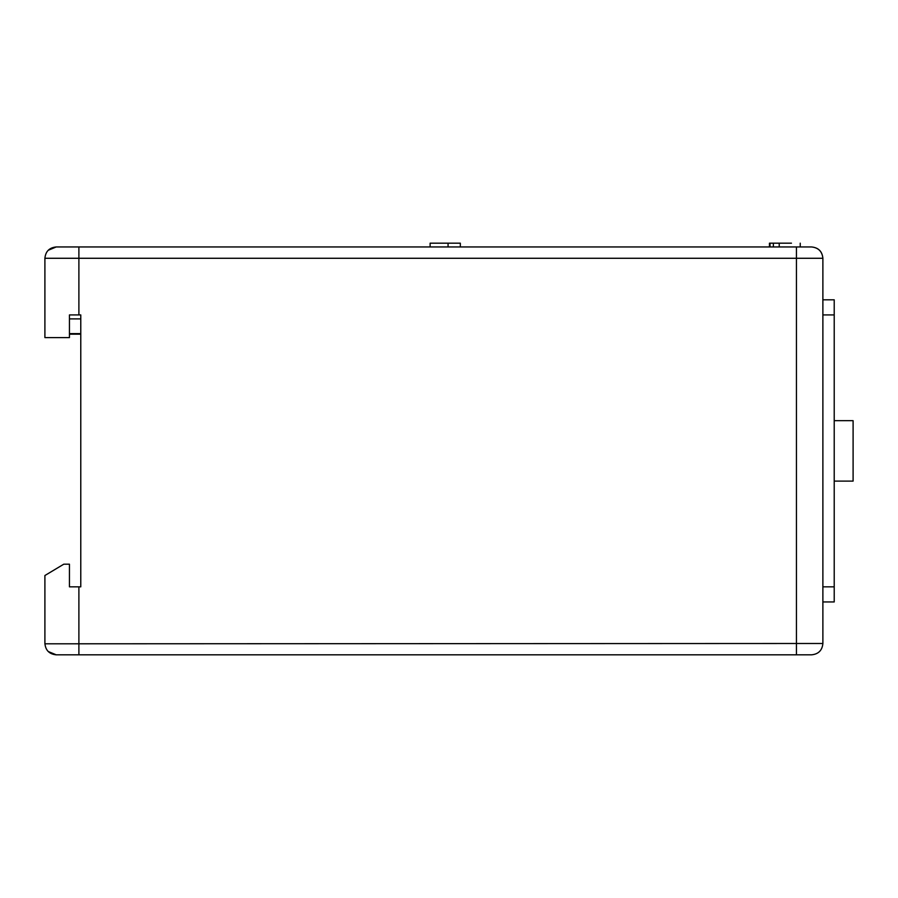 <?xml version="1.0" encoding="UTF-8"?>
<svg xmlns="http://www.w3.org/2000/svg" width="898" height="898" viewBox="0 0 898 898"><rect width="100%" height="100%" fill="white"/><g stroke="black" fill="none" stroke-linecap="round" stroke-linejoin="round"><path stroke-width="1.35" d="M834.22 481.104L853.1 481.104L853.1 420.679L834.22 420.679M822.882 601.952L834.22 601.952L834.22 299.82L822.882 299.82M80.775 318.891L69.449 318.891M448.068 246.95L448.068 243.178L430.12 243.178L430.12 246.95L78.889 246.95L811.556 246.95C818.437 247.624 822.22 251.395 822.882 258.276L822.882 643.496C822.22 650.376 818.437 654.159 811.556 654.822L56.226 654.822L48.223 651.51M448.068 243.178L460.326 243.178L460.326 246.95L769.451 246.95L769.451 243.178L791.464 243.178M773.369 246.95L773.369 243.178M770.013 246.95L770.013 243.178M69.449 314.929L69.449 337.592L44.9 337.592L44.9 258.276L78.889 258.276L78.889 314.929L69.449 314.929M44.9 257.973L44.9 258.276C45.574 251.395 49.345 247.624 56.226 246.95L48.223 250.273M44.9 258.276C45.574 251.395 49.345 247.624 56.226 246.95L78.889 246.95L78.889 258.276L822.882 258.276C822.164 251.451 818.392 247.668 811.556 246.95C818.437 247.624 822.22 251.395 822.882 258.276C822.164 251.451 818.392 247.668 811.556 246.95M105.324 246.95L93.998 246.95M93.998 654.822L105.324 654.822M131.759 654.822L290.38 654.822M328.152 654.822L796.447 654.822L796.447 643.496L44.9 643.81M78.889 314.929L80.775 314.929L80.775 586.843L78.889 586.843L78.889 654.822M811.556 654.822C818.437 654.159 822.22 650.376 822.882 643.496L796.447 643.496L796.447 246.95M44.9 643.496C45.574 650.376 49.345 654.159 56.226 654.822C49.345 654.159 45.574 650.376 44.9 643.496L44.9 575.517L63.78 564.191L69.449 564.191L69.449 586.843L78.889 586.843M80.775 564.191L80.775 586.843M80.775 337.592L80.775 334.179L80.775 337.592L80.775 334.179L69.449 334.179M834.22 314.929L822.882 314.929M834.22 586.843L822.882 586.843M69.449 333.618L80.775 333.618M779.228 246.95L779.228 243.178M800.23 246.95L800.23 243.178"/></g></svg>

